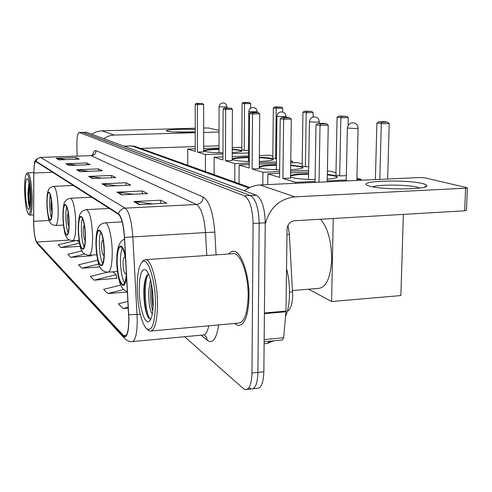 <?xml version="1.0" encoding="UTF-8"?>
<svg xmlns="http://www.w3.org/2000/svg" width="492" height="492" viewBox="0 0 492 492"><rect width="100%" height="100%" fill="white"/><g stroke="black" fill="none" stroke-linecap="round" stroke-linejoin="round"><path stroke-width="0.74" d="M287.992 225.287L289.376 234.586L292.697 295.489C292.396 304.204 290.618 309.468 287.365 311.282M252.999 388.772L256.941 388.329C261.123 388.508 263.423 382.991 263.853 371.78L265.243 222.778C264.782 207.882 261.849 198.713 256.443 195.262L86.377 132.262M249.112 387.881L251.117 388.981C255.243 389.166 257.513 383.643 257.925 372.413L259.179 223.134C258.712 208.208 255.809 199.02 250.471 195.564L82.761 132.36M249.02 296.904C249.382 274.954 241.492 251.763 234.038 251.32C232.107 251.037 230.348 251.929 228.749 253.995C230.348 251.929 232.107 251.037 234.038 251.32C241.492 251.763 249.382 274.954 249.02 296.904C248.294 316.005 244.579 325.544 237.882 325.526C244.579 325.544 248.294 316.005 249.02 296.904M128.787 318.834C128.689 330.599 127.2 336.454 124.322 336.417L36.679 242.046C34.858 238.743 33.856 231.837 33.665 221.32L33.825 173.024C33.923 165.693 34.606 161.874 35.873 161.585L118.48 214.291C121.499 217.101 123.48 224.801 124.415 237.402L128.787 318.834M128.935 318.988L124.556 237.402C123.603 224.481 121.573 216.585 118.474 213.713L36.064 161.265C35.424 160.902 34.883 161.751 34.452 163.805L33.757 172.913L33.604 221.191C33.653 228.534 34.274 234.659 35.473 239.561L36.685 242.427L123.209 336.202C126.795 338.742 128.701 333.004 128.935 318.988M247.125 389.424L251.117 388.981C255.243 389.166 257.513 383.643 257.925 372.413L259.179 223.134C258.712 208.208 255.809 199.02 250.471 195.564L82.914 132.354L86.537 132.256M81.961 250.908L67.816 254.315L70.922 257.359L91.512 255.76M107.477 272.199L90.38 276.442L94.187 280.176L116.838 278.251M234.377 323.496L237.882 325.526L234.377 323.496M184.605 336.719L243.294 388.526L245.274 389.633C249.339 389.83 251.572 384.301 251.972 373.047L253.091 223.491C252.617 208.534 249.745 199.328 244.475 195.859L79.286 132.459C77.687 133.025 76.887 137.219 76.9 145.048L77.115 156.112M65.922 163.738L86.783 162.963L90.19 164.679L69.04 165.478L65.922 163.738L69.673 165.453M56.149 158.295L76.106 157.581L79.206 159.144L58.985 159.869L56.149 158.295L59.587 159.851M101.93 183.823L126.081 182.76L130.761 185.121L106.229 186.216L101.93 183.823L102.779 183.86L106.961 186.185M116.85 192.138L142.342 190.951L147.606 193.608L121.69 194.838L116.85 192.138L117.742 192.175L122.459 194.801M133.701 201.535L160.681 200.195L166.647 203.202L139.187 204.592L133.701 201.535L134.642 201.572L140.005 204.555M76.691 169.746L98.548 168.891L102.311 170.785L80.141 171.671L76.691 169.746L80.805 171.64M88.628 176.4L111.573 175.453L115.761 177.563L92.465 178.541L88.628 176.4L93.16 178.51M76.082 240.508L58.087 244.776L60.91 247.544L80.239 246.332M120.731 285.034L103.572 289.37L107.822 293.539L127.403 292.02M127.914 301.375L118.332 303.847L123.117 308.533L128.283 308.109M97.668 260.145L78.529 264.819L81.955 268.177L99.944 266.935M111.573 175.453L111.604 177.735M101.924 178.147L89.433 176.437M98.548 168.891L98.578 170.933M88.665 171.333L77.459 169.783M160.681 200.195L160.7 203.503M152.637 203.909L134.642 201.572M142.342 190.951L142.366 193.854M133.56 194.272L117.742 192.175M126.081 182.76L126.112 185.33M116.788 185.742L102.779 183.86M76.106 157.581L76.137 159.254M66.014 159.617L56.851 158.326M86.783 162.963L86.813 164.808M76.758 165.189L66.654 163.775M94.187 280.176L116.155 274.69L116.887 278.515M112.883 271.824L116.155 274.69M107.822 293.539L123.676 289.511M123.117 308.533L128.234 307.205M81.955 268.177L98.751 264.056M70.922 257.359L84.655 254.038M91.383 255.102L91.561 256M60.91 247.544L79.507 243.116M77.09 240.447L79.39 242.458M422.591 183.577C425.685 184.334 427.099 185.109 426.822 185.908C426.908 189.74 381.774 189.937 369.56 186.154L366.798 185.103C358.527 180.693 406.866 179.432 422.591 183.577M419.744 188.055L417.265 187.218C407.481 184.555 377.708 184.352 372.936 186.898M265.231 224.057C269.616 207.87 279.505 198.805 294.899 196.862L465.598 188.184L467.382 187.772L424.639 177.815L419.682 177.532L260.053 184.943L294.899 196.862M244.376 190.791C249.155 187.2 254.382 185.25 260.053 184.943M467.375 187.87L466.478 210.312L464.7 210.797L294.567 220.76C290.065 221.505 287.549 224.303 287.039 229.143L286 311.098L283.669 337.733L282.42 339.978L264.13 341.749M137.188 287.845C137.778 306.811 140.644 320.206 145.792 328.016C151.653 332.795 154.875 324.628 155.46 303.521C155.497 279.985 147.809 256.51 142.36 261.83C138.922 265.262 137.194 273.939 137.188 287.845M147.213 329.308L149.673 331.141C154.586 331.288 157.194 322.168 157.495 303.779C157.495 282.66 151.438 260.182 145.97 259.622L143.713 260.176L142.237 261.928M151.487 330.975L237.716 323.195C244.001 323.201 247.476 314.253 248.153 296.35C248.491 275.809 241.111 254.069 234.112 253.632L232.249 253.755M285.551 316.418C288.023 310.784 289.351 303.312 289.53 293.988C289.603 285.151 288.607 276.664 286.535 268.534M152.274 314.13C149.709 309.868 148.541 301.94 148.775 290.354L150.515 279.677M152.748 310.969C151.056 305.655 150.361 298.73 150.65 290.206L151.401 283.509M153.215 301.596C152.723 286.59 150.503 276.209 146.542 270.452C141.954 267.193 139.507 273.564 139.199 289.573C139.199 306.768 144.765 325.083 149.181 321.368C151.807 318.988 153.147 312.395 153.215 301.596M148.559 273.878L146.641 275.827C145.029 278.872 144.095 283.638 143.849 290.132C143.719 301.897 145.054 310.79 147.852 316.799L150.134 319.167M150.613 319.16C145.7 316.719 142.742 284.499 148.24 274.026M153.215 302.322L152.711 292.377M148.332 317.611L148.19 317.352C144.377 310.741 142.625 286.768 146.468 276.153M153.043 307.752L151.893 297.34L151.979 286.713M125.62 259.469C124.415 251.83 122.822 247.611 120.854 246.824C118.431 247.119 117.201 252.162 117.151 261.947C117.686 274.641 119.525 282.187 122.668 284.579C124.71 284.659 125.94 280.778 126.358 272.937M122.33 248.097C121.069 250.852 120.46 255.391 120.503 261.719C120.798 271.596 122.17 278.718 124.617 283.072M292.543 290.501L317.918 288.441C325.993 288.041 330.581 278.331 331.682 259.321C331.473 241.062 327.74 227.698 320.476 219.241M125.319 257.574L124.71 257.076C123.621 257.193 123.061 259.425 123.037 263.78C123.271 269.444 124.101 272.796 125.515 273.841L126.346 273.238M375.402 179.586L376.878 123.08L378.711 121.825L384.221 121.678L387.425 122.127L389.209 123.51L387.659 179.02M403.36 214.389L400.888 295.563L331.608 301.516L308.619 289.198M333.244 218.497L331.608 301.516M389.209 123.51L381.306 123.726L379.824 179.383M387.425 122.127L381.884 122.28L381.306 123.726L376.878 123.08M378.711 121.825L381.884 122.28M319.031 182.206L320.021 125.429L316.024 124.753L315.052 182.391M327.186 181.825L328.25 125.202L320.021 125.429L320.698 123.953L317.838 123.48L316.024 124.753M317.838 123.48L323.576 123.32L326.467 123.793L320.698 123.953M328.25 125.202L326.467 123.793M104.083 251.172C103.566 239.37 101.998 232.501 99.366 230.563C97.311 230.914 96.284 235.637 96.278 244.739C96.77 256.332 98.332 263.171 100.971 265.25C103.013 265.034 104.046 260.342 104.083 251.172M100.799 232.021C99.79 234.672 99.323 238.848 99.378 244.542C99.642 253.183 100.749 259.536 102.699 263.595M101.475 265.213L100.971 265.25M103.111 240.096L102.92 240.004C101.998 240.145 101.53 242.236 101.524 246.289C101.746 251.461 102.447 254.499 103.627 255.403L104.027 255.274M315.101 179.555C304.24 179.426 296.436 178.731 291.688 177.471L290.538 177.046M290.557 175.49C293.453 174.396 299.468 173.768 308.607 173.596M327.328 174.322L335.003 175.546L337.371 176.702C337.623 177.784 334.246 178.608 327.242 179.18M346.35 175.626L339.671 175.921L335.931 174.924L337.088 117.244L338.748 116.081L346.632 116.346L348.256 117.613L348.09 125.521M356.934 178.202L361.159 179.309L361.134 180.25M327.389 171.253L330.034 171.142L335.981 172.698M308.632 172.059L290.594 172.833M279.604 173.307L267.863 173.811L279.554 177.421L280.231 118.683L283.626 119.261L284.296 117.902L281.867 117.502L280.231 118.683M282.918 178.455L290.52 178.116L291.295 119.064L283.626 119.261L282.918 178.455L295.489 182.335L315.071 181.431M327.205 180.878L346.251 179.998M356.903 179.506L361.159 179.309M267.759 184.586L267.863 173.811M295.489 182.335L295.477 183.295M348.256 117.613L340.87 117.803L339.671 175.921M346.632 116.346L341.454 116.475L340.87 117.803L337.088 117.244M338.748 116.081L341.454 116.475M281.867 117.502L287.217 117.367L289.677 117.772L284.296 117.902M291.295 119.064L289.677 117.772M290.551 176.087C292.685 175.22 297.082 174.635 303.736 174.322L308.601 174.186M327.321 174.912C333.072 175.515 336.393 176.271 337.278 177.181M85.171 235.582C84.698 224.733 83.339 218.46 81.106 216.751C79.341 217.126 78.468 221.566 78.499 230.078C78.954 240.748 80.301 246.996 82.545 248.823C84.298 248.565 85.177 244.149 85.171 235.582M82.484 218.38C81.678 220.926 81.309 224.77 81.383 229.912C81.617 237.519 82.521 243.226 84.095 247.027M84.323 225.49C83.579 225.803 83.21 227.778 83.222 231.406C83.425 236.166 84.034 238.94 85.036 239.739L85.122 239.745M279.64 169.875C270.545 169.685 264.155 169.094 260.471 168.104L259.259 167.606M259.272 166.671C261.498 165.601 267.205 164.968 276.393 164.765M290.692 165.091L301.141 166.437L303.035 167.378C303.09 168.467 298.958 169.248 290.631 169.709M308.718 166.622L305.378 166.763L302.149 165.902L302.949 112.244L304.462 111.161L311.664 111.383L313.152 112.557L313.078 117.09M290.723 162.895L297.58 162.624L302.18 163.83M276.406 163.467L259.29 164.143M249.253 164.543L239.13 164.943L249.229 168.061L249.604 113.492L252.525 113.984L253.183 112.736L251.092 112.385L249.604 113.492M252.125 168.953L259.253 168.658L259.708 113.818L252.525 113.984L252.125 168.953L262.925 172.286L279.622 171.579M290.612 171.111L308.662 170.349M239.032 183.596L239.13 164.943M262.925 172.286L262.814 184.814M313.152 112.557L306.208 112.723L305.378 166.763M311.664 111.383L306.793 111.493L306.208 112.723L302.949 112.244M304.462 111.161L306.793 111.493M251.092 112.385L258.226 112.619L253.183 112.736M259.708 113.818L258.226 112.619M259.266 167.231C260.963 166.339 265.379 165.736 272.507 165.423L276.387 165.312M290.686 165.638C297.703 166.13 301.78 166.843 302.924 167.784M68.941 222.2C68.499 212.169 67.312 206.394 65.393 204.863C63.855 205.256 63.117 209.451 63.167 217.439C63.591 227.322 64.772 233.073 66.703 234.702C68.228 234.407 68.972 230.238 68.941 222.2M66.715 206.671C66.069 209.118 65.787 212.661 65.867 217.292C66.076 224.026 66.82 229.18 68.105 232.747M68.216 213.097C67.681 213.774 67.429 215.601 67.459 218.589C67.619 222.655 68.105 225.195 68.911 226.197M249.272 161.499C241.627 161.29 236.345 160.786 233.436 159.992L232.187 159.316M232.187 159.088C233.38 158 238.804 157.329 248.46 157.083M259.346 157.206C265.12 157.458 269.253 157.901 271.744 158.529L273.288 159.303C273.14 160.374 268.484 161.087 259.315 161.456M276.461 158.781L272.814 158.061L273.337 107.902L274.727 106.887L281.344 107.078L282.722 108.178L282.672 112.022M290.747 160.829L292.746 161.351L292.728 162.815M259.364 155.564L269.29 155.195L272.832 156.13M248.466 155.97L232.199 156.567M222.962 156.911L214.149 157.237L222.956 159.955L223.104 108.996L225.643 109.427L226.289 108.265L224.469 107.963L223.104 108.996M225.477 160.73L232.181 160.472L232.402 109.279L225.643 109.427L225.477 160.73L234.856 163.627L249.266 163.061M259.302 162.667L276.424 161.997M290.741 161.431L292.746 161.351M214.125 174.691L214.149 157.237M234.856 163.627L234.77 182.071M282.722 108.178L276.178 108.32L275.631 158.818M281.344 107.078L276.756 107.182L276.178 108.32L273.337 107.902M274.727 106.887L276.756 107.182M224.469 107.963L231.025 108.166L226.289 108.265M232.402 109.279L231.025 108.166M232.298 159.463C233.589 158.59 237.937 157.993 245.354 157.686L248.454 157.6M259.346 157.717C267.181 158.086 271.787 158.732 273.158 159.66M51.986 208.221C51.58 199.039 50.559 193.774 48.936 192.421C47.626 192.827 47.011 196.745 47.084 204.18C47.478 213.239 48.493 218.485 50.123 219.918C51.42 219.598 52.041 215.699 51.986 208.221M50.202 194.457L49.587 204.057C49.772 209.887 50.369 214.457 51.383 217.765M51.396 200.305L50.94 205.158C51.057 208.344 51.402 210.57 51.98 211.824M222.974 152.766C214.18 152.704 208.171 152.262 204.943 151.438L203.946 150.872C204.457 149.857 209.469 149.217 218.995 148.959M232.23 149.181L240.711 150.189L241.935 150.804C241.91 151.561 238.675 152.139 232.218 152.532M248.503 150.281L244.235 150.429L241.824 149.783L242.089 103.326L243.349 102.379L249.376 102.545L250.631 103.554L250.6 108.283M232.236 147.563L239.29 147.323L241.83 147.994M218.995 148.018L203.676 148.541M195.262 148.824L187.723 149.082L195.269 151.407L195.201 104.261L197.372 104.63L197.999 103.566L196.449 103.308L195.201 104.261M197.421 152.071L203.676 151.856L203.67 104.507L197.372 104.63L197.421 152.071L205.416 154.543L222.974 153.91M232.212 153.578L248.485 152.987M187.766 165.275L187.723 149.082M205.416 154.543L205.41 171.579M250.631 103.554L244.518 103.677L244.235 150.429M249.376 102.545L245.09 102.631L244.518 103.677L242.089 103.326M243.349 102.379L245.09 102.631M196.449 103.308L202.415 103.48L197.999 103.566M203.67 104.507L202.415 103.48M204.088 151.062C205.385 150.294 209.567 149.771 216.634 149.5L218.995 149.433M232.23 149.654C237.63 149.986 240.816 150.472 241.787 151.112M195.238 131.911C185.742 132.545 170.164 132.145 167.169 131.204L166.53 130.952C164.205 129.71 183.504 128.775 195.238 129.519M103.867 138.664C107.004 136.407 110.472 135.208 114.267 135.066L195.244 132.717M91.869 134.211L96.598 131.745L101.044 130.841L195.238 128.221M203.67 132.471L219.032 132.028M203.67 127.988L208.706 128.037L219.038 130.417M219.002 145.792L203.676 146.302M195.262 146.585L140.577 148.412M194.783 131.936L174.291 131.985M24.649 191.308C25.123 202.999 26.304 210.514 28.198 213.854C30.203 215.016 31.15 209.328 31.045 196.8C30.295 181.708 28.776 174.082 26.482 173.922C25.086 175.865 24.471 181.659 24.649 191.308M28.511 214.137L29.692 215.109C31.476 214.592 32.3 208.516 32.164 196.886C31.525 182.784 30.092 174.746 27.878 172.778L27.189 173.141M30.276 196.136C29.901 187.015 28.991 181.216 27.54 178.737C25.984 177.987 25.264 182.384 25.369 191.923C25.922 203.307 27.085 209.131 28.856 209.407C29.926 208.024 30.399 203.602 30.276 196.136M28.966 182.963L27.982 192.12C28.019 199.857 28.554 205.004 29.588 207.556L29.618 207.606M29.883 206.16C28.88 200.625 28.733 193.805 29.434 185.705M29.637 207.507C28.499 204.678 27.792 190.988 29.139 183.854M289.536 292.088L292.617 291.836M286.965 234.739L289.376 234.586M264.112 343.773L267.39 343.416L269.967 341.184M265.243 222.778L253.091 223.491M256.443 195.262L244.475 195.859M263.853 371.78L251.972 373.047M86.703 132.293L79.446 132.496M248.817 187.981L131.991 145.964L124.236 146.216M136.198 146.844L131.346 145.903M123.203 335.636L126.321 335.353M36.064 161.265C36.814 158.977 38.388 157.723 40.781 157.495L125.245 208.147C129.119 211.566 131.659 221.179 132.846 236.99L137.268 319.738C137.114 334.431 135.195 341.737 131.518 341.657C130.835 342.155 128.799 341.387 125.405 339.351L123.209 336.202M128.793 314.757L140.245 314.302M124.556 237.402L205.502 232.581C204.248 217.132 201.228 207.759 196.443 204.469L125.245 208.147C121.838 208.528 119.581 210.385 118.474 213.713M40.307 157.403L90.657 155.638M36.685 242.427L38.241 244.641L123.935 337.752M218.639 324.917C216.523 338.914 212.753 344.062 207.317 340.353L201.136 335.181M92.576 155.121C93.517 151.634 94.661 150.134 96.026 150.632L203.227 197.052C209.334 201.031 213.196 212.728 214.801 232.138L216.074 254.856M132.834 341.534L202.409 335.064C205.201 335.483 207.323 332.395 208.774 325.809M206.781 255.489L205.502 232.581L214.801 232.138M203.227 197.052C202.821 201.357 200.558 203.829 196.443 204.469L91.254 155.724C94.193 155.318 95.78 153.621 96.026 150.632M207.317 340.353L206.548 337.235L204.414 334.972M33.825 173.024L52.687 172.28M33.665 221.32L49.225 220.477M36.679 242.046L69.513 240.059M264.401 312.992L286 311.098M464.7 210.797L465.598 188.184M285.963 311.756L264.395 313.65M264.155 339.615L283.669 337.733M125.478 256.849C122.606 239.782 116.426 244.05 116.905 261.744C116.881 282.433 125.251 295.391 126.505 275.557M346.233 180.939L347.377 128.086C347.838 124.63 349.824 122.877 353.33 122.815C356.306 123.363 357.893 125.134 358.096 128.141L355.169 128.51L347.377 128.031M96.069 244.567C96.174 266.928 104.784 275.022 104.304 251.357C104.07 227.778 95.417 221.646 96.069 244.567M112.231 252.181C112.151 265.256 110.626 271.928 107.65 272.193C103.947 271.75 101.469 270.163 100.202 267.42C98.418 265.877 96.985 258.171 95.915 244.315C95.94 231.714 97.724 228.706 98.621 227.021C99.716 224.739 101.967 223.343 105.374 222.833C108.584 223.036 112.115 237.814 112.231 252.181M104.735 222.87L122.176 221.892M309.431 121.813C309.843 118.621 311.657 116.991 314.88 116.93C317.617 117.434 319.08 119.07 319.277 121.838L316.424 122.164L309.431 121.813L308.515 179.408M78.314 229.93C78.492 250.717 85.866 257.642 85.362 235.736C85.079 213.915 77.681 208.676 78.314 229.93M92.607 236.437C92.588 248.657 91.297 254.936 88.738 255.28C85.177 254.758 82.914 253.288 81.936 250.865C80.424 249.61 79.175 242.568 78.191 229.727C78.603 219.063 79.372 213.682 80.497 213.583C81.352 211.517 83.419 210.195 86.697 209.617C89.956 212.009 91.93 220.951 92.607 236.437M86.211 209.641L109.335 208.448M276.922 116.432C277.291 113.468 278.97 111.955 281.953 111.893C284.487 112.36 285.846 113.873 286.036 116.444L276.922 116.432L276.338 169.795M63.007 217.31C63.24 236.726 69.618 242.722 69.108 222.335C68.788 202.028 62.392 197.489 63.007 217.31M75.78 222.938C75.805 234.401 74.704 240.33 72.478 240.723C69.064 240.164 66.98 238.792 66.223 236.621C64.901 235.514 63.794 229.02 62.908 217.144C63.247 207.052 63.905 202.003 64.901 201.991C65.559 200.121 67.466 198.873 70.62 198.245C73.425 200.385 75.147 208.62 75.78 222.938M70.245 198.264L91.77 197.237M248.761 111.776C249.093 109.009 250.656 107.594 253.435 107.533C255.797 107.963 257.07 109.378 257.255 111.776L248.761 111.776L248.429 161.474M46.949 204.069C47.226 222.04 52.644 227.132 52.127 208.337C51.777 189.611 46.353 185.767 46.949 204.069M58.21 208.848C58.277 219.512 57.361 225.059 55.461 225.49C52.164 224.862 50.252 223.571 49.717 221.621C48.616 220.705 47.669 214.807 46.875 203.94C46.801 193.012 48.056 191.007 48.524 189.9C48.997 188.202 50.75 187.015 53.782 186.339C56.149 188.233 57.626 195.736 58.21 208.848M53.499 186.351L73.363 185.478M226.929 107.908L226.929 106.869L219.088 106.869L218.983 152.723M101.801 130.804L114.267 135.066M273.767 340.815L267.328 343.441M249.868 187.464L134.464 146.222L131.665 145.89L124.021 146.142M124.322 336.417L125.331 336.325M34.452 163.805C34.157 160.97 36.187 158.836 40.535 157.397L90.94 155.632L93.185 154.648M35.867 240.834L37.3 243.651M79.286 132.459L82.914 132.354M424.252 187.224L426.822 185.908M150.552 319.64L149.181 321.368M234.112 253.632L145.97 259.622M142.36 261.83L143.713 260.176M147.852 316.799L148.19 317.352M124.494 238.909L120.946 241.418L118.351 246.332L117.01 253.485L116.709 261.43C116.893 273.669 119.753 283.945 121.13 285.883C122.25 288.546 124.335 290.501 127.391 291.756M123.357 284.53L122.668 284.579M356.878 180.447L358.09 128.197M117.41 271.504L108.406 272.144M319.253 123.437L319.277 121.881M337.364 177.065L337.371 176.702M96.703 254.758L89.31 255.237M82.927 248.804L82.545 248.823M286.03 117.397L286.036 116.475M79.04 240.33L72.921 240.699M257.248 112.459L257.255 111.795M63.437 225.047L55.787 225.471M226.929 106.856C226.75 104.636 225.57 103.332 223.393 102.939C220.822 102.994 219.389 104.304 219.088 106.869M33.622 214.906L29.969 215.096M33.764 172.544L27.878 172.778M26.482 173.922L27.361 172.95"/></g></svg>
